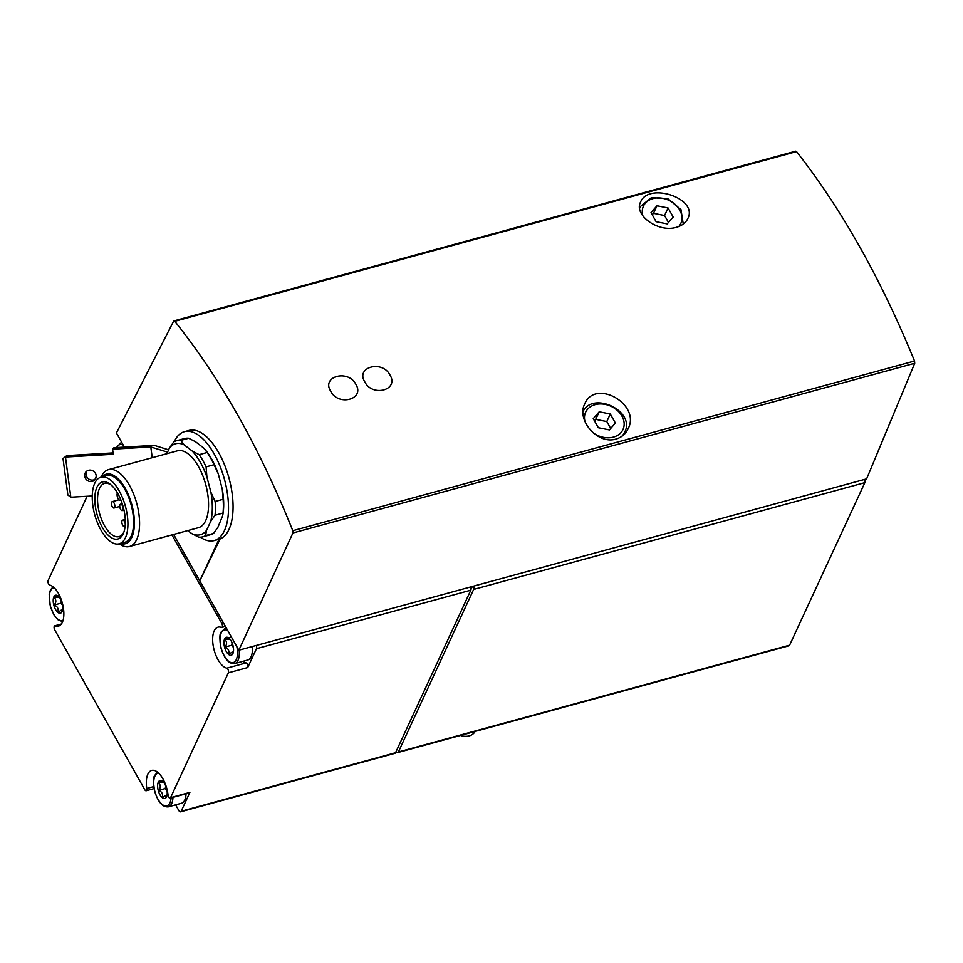 <?xml version="1.0" encoding="UTF-8"?>
<svg xmlns="http://www.w3.org/2000/svg" width="963" height="963" viewBox="0 0 963 963"><rect width="100%" height="100%" fill="white"/><g stroke="black" fill="none" stroke-linecap="round" stroke-linejoin="round"><path stroke-width="1.44" d="M330.682 391.183C338.29 406.699 365.182 399.368 355.853 384.321C348.161 369.07 321.221 376.364 330.682 391.183M389.967 375.004C382.239 359.741 355.347 367.072 364.796 381.866C372.38 397.37 399.308 390.075 389.967 375.004M795.414 151.516L796.545 151.612C841.445 208.766 880.772 278.572 914.537 361.017L914.73 363.268L866.628 478.864L238.848 650.218L292.921 532.972L292.788 530.709C259.697 448.084 220.358 378.29 174.797 321.317L173.605 321.221L116.439 432.965L124.408 447.109M616.055 439.044C597.578 444.918 576.175 419.928 584.77 403.846C595.23 378.29 641.382 404.364 628.02 428.956C625.589 434.048 621.604 437.407 616.055 439.044M676.471 227.316C658.054 233.034 633.389 214.689 640.6 202.001C648.593 181.814 698.849 198.559 687.726 218.745C685.692 222.85 681.948 225.703 676.471 227.316M232.938 645.354A9.293 4.285 74.7 0 1 233.54 649.182A9.293 4.285 74.7 0 1 232.89 653.6A9.293 4.285 74.7 0 1 228.7 654.515A9.293 4.285 74.7 0 1 224.572 647.184A9.293 4.285 74.7 0 1 224.632 638.938A9.293 4.285 74.7 0 1 228.809 638.024A9.293 4.285 74.7 0 1 231.397 641.322A9.293 4.285 74.7 0 1 232.938 645.354M228.809 638.024L228.472 639.468L224.632 638.938C227.244 641.972 227.22 644.716 224.572 647.184C228.111 648.123 229.495 650.555 228.7 654.515L231.662 652.36L232.89 653.6M62.186 603.283A9.293 4.285 74.7 0 1 62.788 607.123A9.293 4.285 74.7 0 1 62.126 611.541A9.293 4.285 74.7 0 1 57.936 612.456A9.293 4.285 74.7 0 1 53.808 605.125A9.293 4.285 74.7 0 1 53.868 596.879A9.293 4.285 74.7 0 1 58.057 595.965A9.293 4.285 74.7 0 1 60.645 599.263A9.293 4.285 74.7 0 1 62.186 603.283M58.057 595.965L57.72 597.409L53.868 596.879C56.492 599.901 56.468 602.657 53.808 605.125C57.359 606.052 58.731 608.496 57.936 612.456L60.898 610.289L62.126 611.541M166.611 788.601A9.293 4.285 74.7 0 1 167.201 792.441A9.293 4.285 74.7 0 1 166.551 796.846A9.293 4.285 74.7 0 1 162.362 797.773A9.293 4.285 74.7 0 1 158.233 790.442A9.293 4.285 74.7 0 1 158.293 782.197A9.293 4.285 74.7 0 1 162.47 781.27A9.293 4.285 74.7 0 1 165.058 784.58A9.293 4.285 74.7 0 1 166.611 788.601M162.47 781.27L162.133 782.714L158.293 782.197C160.905 785.218 160.893 787.975 158.233 790.442C161.772 791.369 163.156 793.813 162.362 797.773L165.323 795.607L166.551 796.846M171.944 534.922L221.791 623.386A2.66 1.228 74.7 0 1 221.791 627.455A2.66 1.228 74.7 0 1 221.37 627.419A21.246 9.786 74.7 0 0 218.047 627.166A21.246 9.786 74.7 0 0 213.581 647.738A21.246 9.786 74.7 0 0 226.799 668.178A2.66 1.228 74.7 0 1 228.267 670.104A2.66 1.228 74.7 0 1 228.375 672.836L170.559 797.677A2.66 1.228 74.7 0 1 170.078 798.146A2.66 1.228 74.7 0 1 168.043 795.065A21.246 9.786 74.7 0 0 151.709 770.412A21.246 9.786 74.7 0 0 146.785 788.48A2.66 1.228 74.7 0 1 146.171 790.743A2.66 1.228 74.7 0 1 144.775 789.696L54.735 629.886A2.66 1.228 74.7 0 1 54.735 625.818A2.66 1.228 74.7 0 1 55.144 625.842A21.246 9.786 74.7 0 0 58.478 626.106A21.246 9.786 74.7 0 0 62.932 605.534A21.246 9.786 74.7 0 0 49.727 585.083A2.66 1.228 74.7 0 1 48.246 583.169A2.66 1.228 74.7 0 1 48.15 580.424L87.127 496.27M94.928 479.418L96.216 476.637M123.926 531.973A27.554 12.688 74.7 0 1 119.039 536.62A27.554 12.688 74.7 0 1 101.705 519.851A27.554 12.688 74.7 0 1 99.538 488.313A27.554 12.688 74.7 0 1 104.522 483.45A27.554 12.688 74.7 0 1 111.094 484.979M63.016 458.557L66.808 455.595L63.016 458.557L67.867 495.03L70.817 497.209L65.472 457.052L113.249 454.283L112.575 449.179L150.794 446.964L152.226 457.69M85.322 472.797A5.983 5.549 42.5 0 1 94.181 471.75A5.983 5.549 42.5 0 1 87.2 480.356A5.983 5.549 42.5 0 1 85.322 472.797M92.243 495.969L70.817 497.209M86.766 471.136A5.983 5.549 -137.5 0 0 95.445 479.08M66.808 455.595L113.068 452.911M168.609 449.829L154.249 445.375L113.911 447.723L112.575 449.179M150.794 446.964L167.538 452.141M174.267 441.656A56.444 26.001 74.7 0 1 184.487 431.677A56.444 26.001 74.7 0 1 224.427 479.285A56.444 26.001 74.7 0 1 214.207 540.592A56.444 26.001 74.7 0 1 200.352 537.198M184.487 431.677L189.037 430.437A56.444 26.001 74.7 0 1 228.905 477.768A56.444 26.001 74.7 0 1 219.022 539.28A56.444 26.001 74.7 0 1 218.757 539.352L214.207 540.592M219.022 539.28L199.762 580.858L173.629 534.453M166.804 453.717L169.404 448.108A47.151 21.716 74.7 0 1 184.186 444.87L192.335 451.141A47.151 21.716 74.7 0 1 206.913 477.022L210.909 492.274A47.151 21.716 74.7 0 1 210.704 521.392L206.539 530.372A47.151 21.716 74.7 0 1 191.757 533.61L187.821 530.577M101.079 477.166A39.844 18.357 74.7 0 1 101.296 476.661A39.844 18.357 74.7 0 1 108.506 469.631L177.481 450.804A39.844 18.357 74.7 0 1 205.685 484.413A39.844 18.357 74.7 0 1 198.462 527.676L129.487 546.503A39.844 18.357 74.7 0 1 119.256 543.794M210.909 492.274L215.134 501.482A49.811 22.943 74.7 0 1 215.038 515.241L210.704 521.392M169.404 448.108L173.749 441.957A49.811 22.943 74.7 0 1 176.566 440.729A49.811 22.943 74.7 0 1 180.731 440.416L184.186 444.87M192.335 451.141L199.197 454.656A49.811 22.943 74.7 0 1 206.094 466.886L206.913 477.022M206.539 530.372L205.613 535.597A49.811 22.943 74.7 0 1 202.796 536.824A49.811 22.943 74.7 0 1 198.631 537.125L191.757 533.61M215.134 501.482L223.103 499.303A49.811 22.943 74.7 0 1 223.007 513.062L215.038 515.241M199.197 454.656L207.165 452.49A49.811 22.943 74.7 0 1 214.051 464.72L206.094 466.886M180.731 440.416L188.7 438.249A49.811 22.943 74.7 0 0 184.523 438.55L176.566 440.729M205.613 535.597L213.581 533.418A49.811 22.943 74.7 0 1 210.753 534.646L202.796 536.824M223.103 499.303L222.272 489.168A47.151 21.716 74.7 0 1 222.802 515.024L223.007 513.062M213.581 533.418L217.915 527.267L222.658 515.807M207.165 452.49L203.711 448.036L195.561 441.764L188.7 438.249M204.734 449.179A47.151 21.716 74.7 0 1 204.878 449.336A47.151 21.716 74.7 0 1 218.288 473.916L214.051 464.72M108.506 469.631A39.844 18.357 74.7 0 1 136.698 503.228A39.844 18.357 74.7 0 1 129.487 546.503M96.95 487.206A29.552 13.614 74.7 0 1 110.239 484.269A29.552 13.614 74.7 0 1 123.541 533.008A29.552 13.614 74.7 0 1 102.584 527.844A29.552 13.614 74.7 0 1 96.95 487.206M94.735 483.282A34.536 15.902 74.7 0 1 100.983 477.191A34.536 15.902 74.7 0 1 125.419 506.309A34.536 15.902 74.7 0 1 119.159 543.818A34.536 15.902 74.7 0 1 97.456 522.813A34.536 15.902 74.7 0 1 94.735 483.282M100.983 477.191L106.664 475.638A34.536 15.902 74.7 0 1 131.1 504.768A34.536 15.902 74.7 0 1 124.853 542.265L119.159 543.818M102.054 476.902A36.064 16.612 74.7 0 1 131.787 504.576A36.064 16.612 74.7 0 1 120.243 543.517M222.272 489.168L218.288 473.916M864.798 479.369A3.322 1.529 74.7 0 1 864.87 482.644L789.612 645.174A3.322 1.529 74.7 0 1 789.01 645.764L397.791 752.548A3.322 1.529 74.7 0 1 396.154 751.417M473.579 586.142A3.322 1.529 74.7 0 1 473.652 589.428L398.381 751.959A3.322 1.529 74.7 0 1 397.791 752.548M175.627 804.851L178.817 810.521A3.322 1.529 74.7 0 0 180.563 811.833A3.322 1.529 74.7 0 0 181.164 811.243L189.892 792.393A2.66 1.228 74.7 0 1 189.41 792.862L170.078 798.146M470.726 586.924A3.322 1.529 74.7 0 1 470.811 590.199L395.54 752.729A3.322 1.529 74.7 0 1 394.938 753.319L180.563 811.833M242.953 661.328A21.246 9.786 74.7 0 0 246.131 662.905A2.66 1.228 74.7 0 1 247.599 664.819A2.66 1.228 74.7 0 1 247.708 667.564L256.435 648.713L470.811 590.199M472.327 586.491L471.027 589.284M256.351 645.439A3.322 1.529 74.7 0 1 256.435 648.713M220.166 538.871L199.762 580.858L238.848 650.218M111.66 502.205A3.322 1.529 74.7 0 1 112.262 501.627A3.322 1.529 74.7 0 1 114.609 504.419A3.322 1.529 74.7 0 1 114.007 508.031A3.322 1.529 74.7 0 1 111.925 506.008A3.322 1.529 74.7 0 1 111.66 502.205M119.966 504.781A3.322 1.529 74.7 0 1 120.568 504.191A3.322 1.529 74.7 0 1 122.915 506.995A3.322 1.529 74.7 0 1 122.313 510.607A3.322 1.529 74.7 0 1 120.231 508.584A3.322 1.529 74.7 0 1 119.966 504.781M125.19 525.521A3.322 1.529 74.7 0 1 124.444 526.532A3.322 1.529 74.7 0 1 122.349 524.522A3.322 1.529 74.7 0 1 122.084 520.718A3.322 1.529 74.7 0 1 122.686 520.128A3.322 1.529 74.7 0 1 125.274 524.317M120.76 499.701A3.984 1.83 74.7 0 1 120.182 500.158A3.984 1.83 74.7 0 1 117.679 497.727A3.984 1.83 74.7 0 1 117.354 493.164L117.45 492.972M252.258 646.558A18.261 8.414 74.7 0 1 247.78 660.004L234.707 663.579A18.261 8.414 74.7 0 0 239.185 650.121M186.052 793.789A18.261 8.414 74.7 0 1 181.441 803.262L168.369 806.825A18.261 8.414 74.7 0 0 172.967 797.352M163.866 780.668L158.293 782.197M165.756 786.073A8.366 3.852 74.7 0 1 165.058 788.577L158.233 790.442M165.058 788.577A8.366 3.852 74.7 0 1 167.032 790.683M59.453 595.351L53.868 596.879M61.343 600.756A8.366 3.852 74.7 0 1 60.633 603.259L53.808 605.125M60.633 603.259A8.366 3.852 74.7 0 1 62.619 605.366M231.445 637.073L224.632 638.938M232.095 642.815A8.366 3.852 74.7 0 1 231.397 645.33L224.572 647.184M231.397 645.33A8.366 3.852 74.7 0 1 233.371 647.437M609.423 429.943L615.405 423.082L610.289 414.006L599.215 411.803L593.232 418.664L598.348 427.728L609.423 429.943M460.507 735.419A13.277 10.34 24.8 0 0 469.198 735.876A13.277 10.34 24.8 0 0 475.12 731.435M667.203 223.91L673.173 217.048L668.069 207.984L656.983 205.781L651.012 212.642L656.116 221.707L667.203 223.91M610.686 428.487L606.798 421.565L610.289 414.006M606.798 421.565L595.712 419.362L599.215 411.803M595.712 419.362L594.448 420.819M668.466 222.465L664.566 215.543L668.069 207.984M664.566 215.543L653.48 213.341L656.983 205.781M653.48 213.341L652.216 214.785M174.797 321.317L796.545 151.612M292.788 530.709L914.537 361.017M223.476 622.917L221.791 623.386M398.381 751.959L789.612 645.174M473.652 589.428L864.87 482.644M181.164 811.243L395.54 752.729M247.708 667.564L228.375 672.836M189.892 792.393L170.559 797.677M292.921 532.972L914.73 363.268M246.131 662.905L226.799 668.178M153.743 786.59L146.785 788.48M61.211 624.193L55.144 625.842M63.064 620.316A16.937 7.8 74.7 0 1 52.074 610.867A16.937 7.8 74.7 0 1 50.473 590.861A16.937 7.8 74.7 0 1 54.181 587.755M116.836 447.554A16.937 7.8 74.7 0 1 123.324 445.195M116.403 447.578L120.664 443.028A18.261 8.414 74.7 0 1 122.036 442.896M171.101 797.87A16.937 7.8 74.7 0 1 159.593 801.698A16.937 7.8 74.7 0 1 154.899 776.178A16.937 7.8 74.7 0 1 158.594 773.072M236.862 646.691A16.937 7.8 74.7 0 1 228.099 660.835A16.937 7.8 74.7 0 1 221.237 632.92A16.937 7.8 74.7 0 1 227.75 630.512M234.707 663.579C229.062 664.181 224.511 659.029 221.021 648.135C219.48 639.047 219.528 633.678 221.165 632.053L225.089 628.345A18.261 8.414 74.7 0 1 226.449 628.213M592.955 432.664A20.584 16.034 24.8 0 0 613.467 437.094A20.584 16.034 24.8 0 0 622.604 417.352A20.584 16.034 24.8 0 0 598.047 404.087A20.584 16.034 24.8 0 0 585.047 421.77M621.52 436.576A23.244 18.104 24.8 0 0 624.71 432.146C636.062 410.78 591.487 390.135 582.531 412.621M678.783 226.546A20.584 16.034 24.8 0 0 665.24 198.944A20.584 16.034 24.8 0 0 642.875 215.917M683.261 224.054L680.949 209.573L668.009 198.859L651.506 197.584L640.299 206.588A23.244 18.104 24.8 0 0 639.649 208.261M173.966 320.896L795.751 151.179M119.027 499.773L112.262 501.627M119.737 506.466L114.007 508.031M122.241 503.733L120.568 504.191M123.998 510.149L122.313 510.607M125.262 519.43L122.686 520.128M125.106 526.352L124.444 526.532M120.869 499.966L120.182 500.158M225.462 626.456L221.791 627.455M154.056 788.589L146.171 790.743M61.355 624L54.735 625.818M53.085 586.804L50.413 589.994L49.197 594.689L50.269 606.076L53.82 614.707L57.804 619.63L62.607 621.689M120.664 443.028L121.916 442.691M157.499 772.121L154.826 775.299C153.189 776.936 153.141 782.293 154.694 791.393C158.173 802.287 162.723 807.427 168.369 806.825M225.089 628.345L226.329 627.996M163.361 782.389L162.133 782.714M166.804 795.209L165.323 795.607M58.936 597.072L57.72 597.409M62.39 609.892L60.898 610.289M229.688 639.131L228.472 639.468M233.142 651.951L231.662 652.36M623.278 435.24L624.71 432.146M639.625 208.044L640.299 206.588"/></g></svg>
